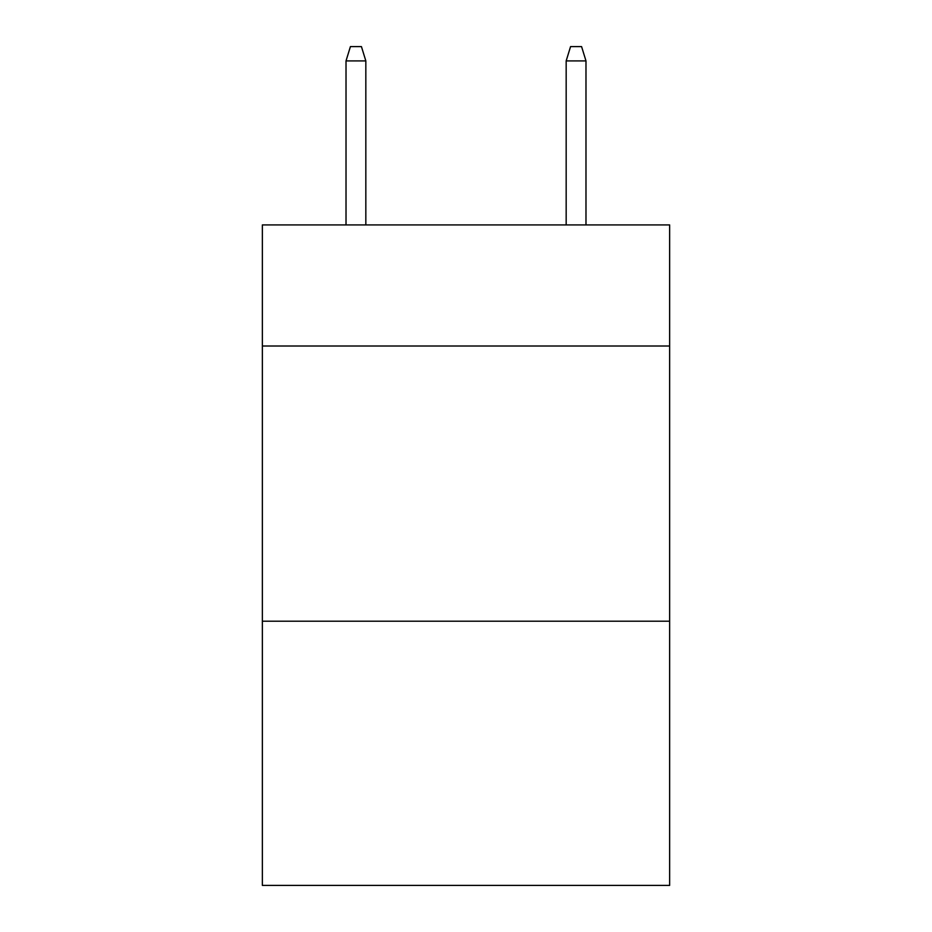 <?xml version="1.0" encoding="UTF-8"?>
<svg xmlns="http://www.w3.org/2000/svg" width="932" height="932" viewBox="0 0 932 932"><rect width="100%" height="100%" fill="white"/><g stroke="black" fill="none" stroke-linecap="round" stroke-linejoin="round"><path stroke-width="1.4" d="M669.642 346.017L669.642 224.927L262.358 224.927L262.358 346.017L669.642 346.017L669.642 885.4L262.358 885.4L262.358 346.017M669.642 621.213L262.358 621.213M365.833 224.927L365.833 60.906L346.017 60.906L346.017 224.927M346.017 60.906L350.42 46.6L361.43 46.6L365.833 60.906M566.167 60.906L570.57 46.6L581.58 46.6L585.983 60.906L566.167 60.906L566.167 224.927M585.983 60.906L585.983 224.927"/></g></svg>
